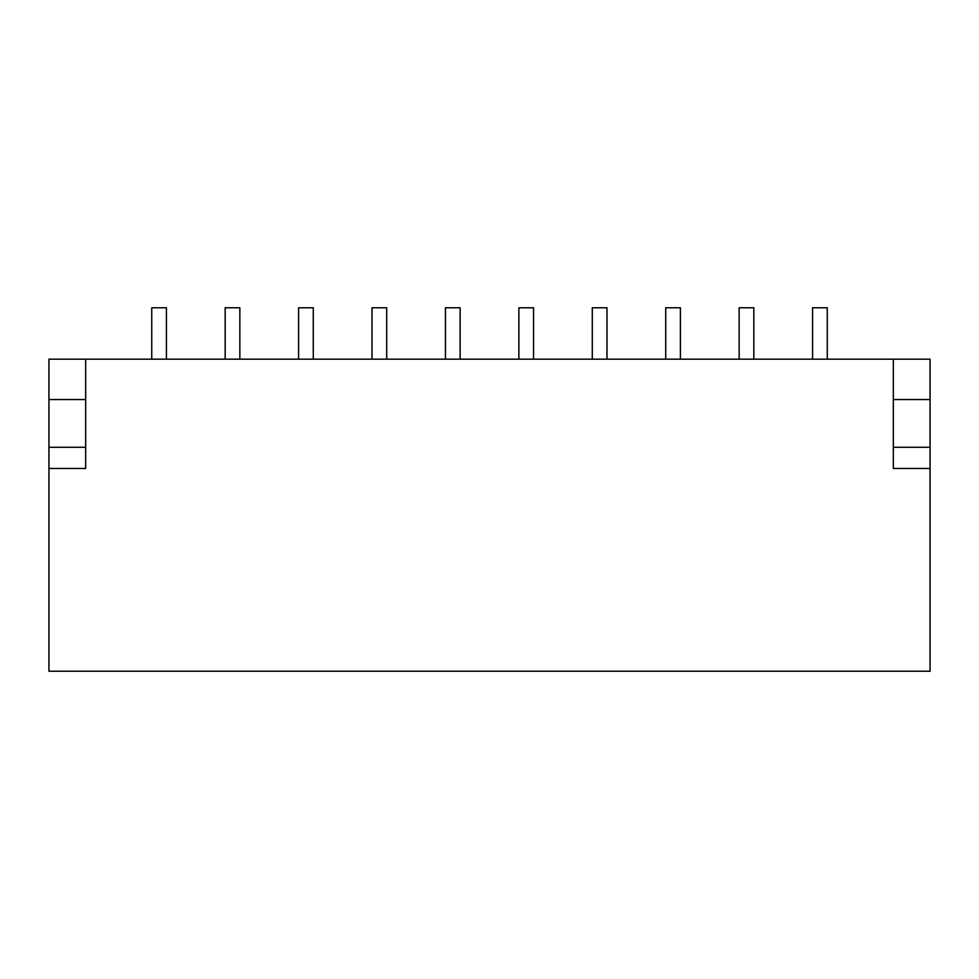 <?xml version="1.0" encoding="UTF-8"?>
<svg xmlns="http://www.w3.org/2000/svg" width="979" height="979" viewBox="0 0 979 979"><rect width="100%" height="100%" fill="white"/><g stroke="black" fill="none" stroke-linecap="round" stroke-linejoin="round"><path stroke-width="1.47" d="M85.662 359.171L48.95 359.171L48.95 671.227L930.05 671.227L930.05 359.171L85.662 359.171L85.662 468.476L48.95 468.476M893.337 359.171L893.337 468.476L930.05 468.476M893.337 399.554L930.05 399.554M893.337 447.281L930.05 447.281M85.662 447.281L48.95 447.281M85.662 399.554L48.95 399.554M151.745 359.171L151.745 307.773L166.43 307.773L166.43 359.171M225.17 359.171L225.17 307.773L239.855 307.773L239.855 359.171M298.595 359.171L298.595 307.773L313.28 307.773L313.28 359.171M372.02 359.171L372.02 307.773L386.705 307.773L386.705 359.171M445.445 359.171L445.445 307.773L460.13 307.773L460.13 359.171M518.87 359.171L518.87 307.773L533.555 307.773L533.555 359.171M592.295 359.171L592.295 307.773L606.98 307.773L606.98 359.171M665.72 359.171L665.72 307.773L680.405 307.773L680.405 359.171M739.145 359.171L739.145 307.773L753.83 307.773L753.83 359.171M812.57 359.171L812.57 307.773L827.255 307.773L827.255 359.171"/></g></svg>
